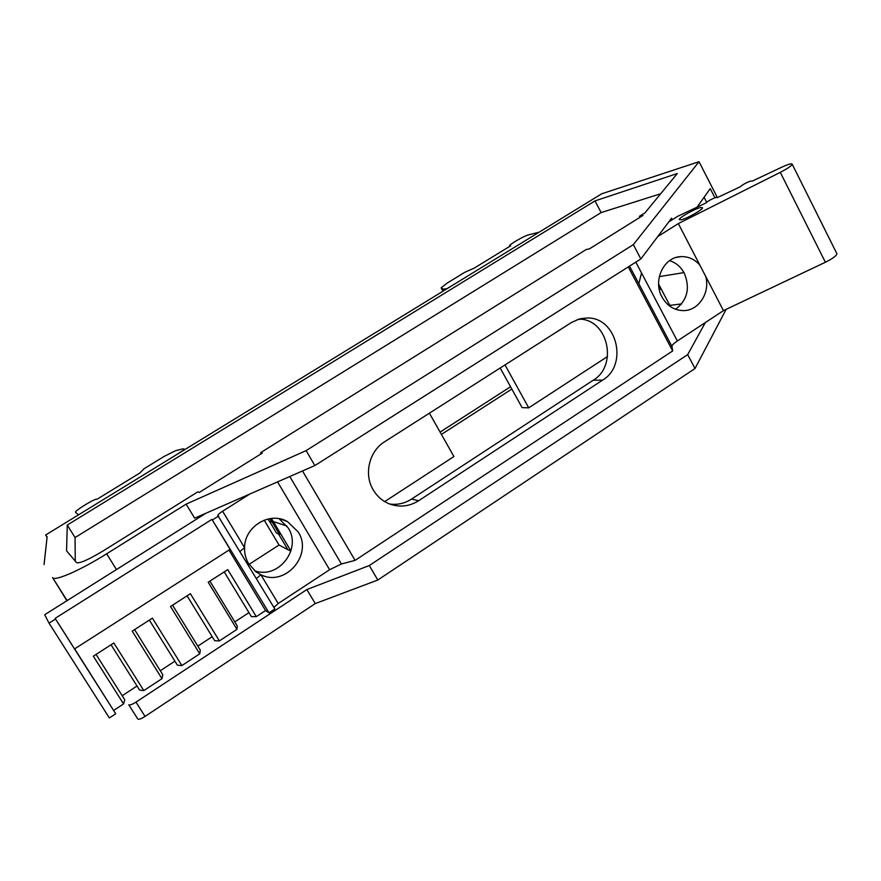 <?xml version="1.0" encoding="UTF-8"?>
<svg xmlns="http://www.w3.org/2000/svg" width="881" height="881" viewBox="0 0 881 881"><rect width="100%" height="100%" fill="white"/><g stroke="black" fill="none" stroke-linecap="round" stroke-linejoin="round"><path stroke-width="1.32" d="M705.659 276.304C710.504 292.701 698.479 311.103 683.083 310.608C673.987 310.266 666.961 305.74 661.994 297.018C652.656 280.665 663.657 257.087 680.716 256.646C688.171 256.316 694.547 259.135 699.844 265.104L723.455 310.63L677.357 340.958C673.745 343.37 671.939 345.187 671.928 346.387L672.677 350.946L355.076 560.371L341.421 563.983L329.604 569.71L278.209 603.518L273.892 607.416M669.571 260.655C675.947 262.659 680.848 266.833 684.273 273.165C690.341 288.054 687.444 300.091 675.595 309.275M240.095 551.396L244.566 547.663C244.389 553.477 245.766 558.862 248.695 563.807L256.184 571.978L260.864 574.709L256.459 578.531M74.676 648.857L115.708 713.786L109.365 717.96L49.028 623.142L55.525 619.035L55.151 618.363L74.566 648.923L230.084 549.381L211.936 519.372L269.013 612.835L274.85 608.991L217.805 515.506C217.783 514.735 219.391 513.304 222.607 511.211L244.566 547.663C244.555 526.364 269.894 511.178 287.459 521.596L298.163 531.882C313.284 554.667 285.202 587.275 260.864 574.709L278.209 603.518M279.09 518.7L288.219 527.972C302.161 549.006 278.11 579.786 254.521 570.679M700.593 207.531C694.9 208.676 678.866 217.739 679.262 219.578L681.101 219.821C686.607 218.807 702.95 209.612 702.542 207.762L700.593 207.531M668.756 221.935L677.643 216.341L705.747 203.071C708.324 200.802 711.826 198.897 716.253 197.355L717.156 197.685L740.271 186.772C742.771 184.525 746.339 182.587 750.953 180.957L751.989 181.244L781.711 167.214C788.33 164.185 791.832 163.205 792.217 164.251C791.38 165.958 787.405 168.667 780.291 172.357L678.326 223.587L699.844 265.104M373.181 489.803C377.112 496.41 382.519 501.113 389.424 503.91C399.578 507.588 409.313 506.531 418.64 500.727L602.593 380.129C628.605 364.899 616.744 316.874 587.054 317.997L578.993 319.098L571.483 322.501L384.722 441.689C369.216 451.094 363.655 474.165 373.181 489.803M577.584 319.539L581.141 319.175C608.782 321.433 617.504 365.989 593.243 380.218L411.548 499.075C404.831 503.37 397.584 505.033 389.82 504.053M269.013 612.835L265.566 610.544L256.294 616.645L227.772 569.622L208.202 582.22L236.967 629.342L219.38 640.916L214.678 640.718L187.08 595.82M209.909 581.119L237.231 625.895L236.967 629.342M224.226 571.901L251.371 616.612L256.294 616.645M219.38 640.916L190.384 593.695L170.507 606.491L199.756 653.823L181.882 665.562L177.4 665.199L149.363 620.114M172.544 605.181L200.317 650.156L199.756 653.823M181.882 665.562L152.413 618.143L132.227 631.137L161.961 678.667L143.812 690.605L139.561 690.065L111.05 644.782M134.595 629.618L162.82 674.78L161.961 678.667M143.812 690.605L113.847 642.976L93.342 656.18L123.571 703.919L113.748 710.372M96.062 654.429L124.75 699.789L123.571 703.919M212.739 519.746L218.719 515.969M265.566 610.544L228.994 550.085M55.525 619.035L115.708 713.786M628.274 266.91L672.677 350.946M355.076 560.371L302.502 470.961M671.928 346.387L629.53 266.117L671.928 346.387M78.486 514.856L75.546 512.346C74.059 511.057 95.809 497.809 96.998 499.263L139.76 473.064L144.077 468.703L164.13 456.424L175.484 450.731L183.083 448.825L184.558 449.211L182.543 450.83L172.081 457.426M449.387 287.272L459.188 281.259M449.31 287.151L446.348 289.133M505.011 364.921L528.71 407.848L522.092 407.606L500.188 368.005M607.527 356.53L528.71 407.848M211.936 519.372L55.151 618.363M836.697 253.31L836.95 253.816C836.322 255.908 832.457 258.717 825.376 262.252L723.455 310.63M248.949 612.614L234.786 621.898M212.2 636.71L197.829 646.125M174.901 661.168L160.298 670.738M137.007 686.013L122.184 695.737M429.388 413.178L453.924 456.523L384.711 501.586M249.885 493.988L222.607 511.211M678.326 223.587L657.689 236.604M269.674 518.678L272.284 522.279L269.366 521.134L276.502 533.071L279.475 534.327L280.554 533.622L290.917 550.988M269.366 521.134L267.956 519.019M444.101 290.51L443.374 289.21L446.105 288.693M443.374 289.21L441.095 287.834L447.196 283.076L464.849 272.262L474.099 268.198L510.628 245.81L509.659 245.744C509.053 244.599 524.371 235.756 528.479 234.886L539.128 232.199M49.028 623.142L44.7 614.718L205.945 513.227M272.284 522.279L279.475 534.327M658.823 286.821L660.155 289.353L659.263 289.475M660.155 289.353L661.069 288.77L669.802 305.377L668.888 305.476M726.131 309.363L695.01 368.511L377.795 580.028L315.255 603.584L145.035 716.429L136.004 702.113L306.863 589.543L369.304 565.547L687.687 354.614L705.373 322.523M128.758 704.734L137.788 719.017C138.802 719.7 141.213 718.83 145.035 716.429M706.65 202.234L704.095 197.267M510.551 386.737L440.093 432.097M377.795 580.028L369.304 565.547M306.863 589.543L315.255 603.584M695.01 368.511L687.687 354.614M511.828 389.039L441.414 434.421M128.769 704.756C129.749 705.395 132.161 704.514 136.004 702.113M286.953 526.045L273.374 521.585L280.554 533.622M273.374 521.585L271.205 518.469M290.895 551.043L287.9 549.689L278.495 533.919M287.9 549.689L279.035 545.02L264.179 520.153M279.035 545.02L249.048 564.38M658.603 284.067L661.069 288.77M714.92 197.773L710.251 188.644L696.981 207.211M672.313 219.699L671.553 218.224L640.861 258.937L314.858 465.553L194.646 518.171L186.133 504.13L106.667 553.797C80.523 570.249 54.446 581.603 52.585 577.606L66.901 600.732M681.63 303.912L669.802 305.377M641.533 272.967L638.835 283.748M67.011 600.677L64.269 596.47L66.945 600.71M47.078 537.3L45.636 535.009L47.122 536.881L44.05 564.567M717.387 197.586L699.029 161.708L601.734 193.787L45.636 535.009M699.029 161.708L633.34 244.632L640.861 258.937M633.34 244.632L306.114 450.62L314.858 465.553M306.114 450.62L186.133 504.13M594.983 200.901L67.253 525.065L66.571 550.845L76.526 562.618C79.62 563.653 88.574 559.688 103.407 550.757L197.762 491.884L199.216 492.457L262.34 453.054L260.567 452.702L586.261 249.488L589.51 248.816L642.954 215.46L639.485 216.286L644.936 212.883L677.313 173.524L594.983 200.901L601.139 212.574L75.061 537.553L75.259 561.109M640.002 217.288L639.485 216.286M260.567 452.702L261.194 453.759M660.662 193.765L601.139 212.574M67.253 525.065L75.061 537.553M268.253 519.416L267.582 519.107M418.64 500.727L411.548 499.075M289.794 476.522L341.421 563.983M602.593 380.129L593.243 380.218M277.57 481.874L329.604 569.71M677.357 340.958L635.818 262.131M780.291 172.357L825.376 262.252M442.978 291.193L441.183 287.955M683.964 272.592L659.307 276.612M116.468 569.544L106.667 553.797M52.552 577.551L67.121 600.6L52.585 577.606M676.476 257.373L680.716 256.646M280.576 519.008L287.459 521.596M580.733 318.658L587.054 317.997M836.95 253.816L792.217 164.251M441.15 287.922L442.967 291.204"/></g></svg>
